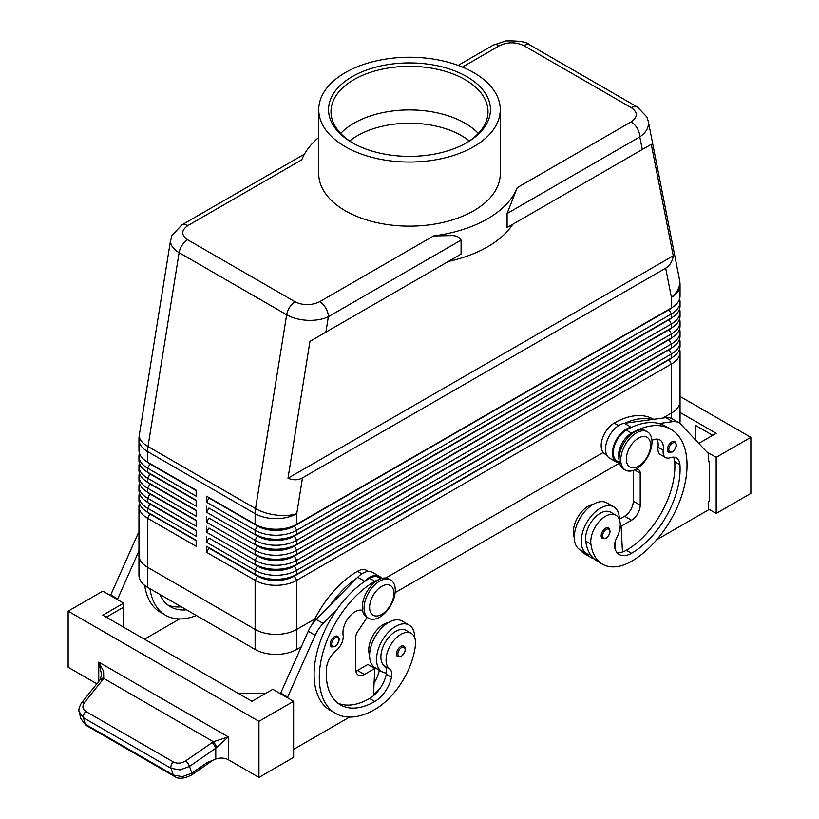 <?xml version="1.0" encoding="UTF-8"?>
<svg xmlns="http://www.w3.org/2000/svg" width="819" height="819" viewBox="0 0 819 819"><rect width="100%" height="100%" fill="white"/><g stroke="black" fill="none" stroke-linecap="round" stroke-linejoin="round"><path stroke-width="1.23" d="M349.672 140.981A73.587 42.486 180 0 1 357.463 135.678A73.587 42.486 180 0 1 461.537 135.678A73.587 42.486 180 0 1 469.328 140.981M671.764 441.932A6.132 3.542 -60 0 1 674.836 441.625C677.374 444.871 676.514 448.331 672.256 451.996L668.703 452.252A6.132 3.542 -60 0 1 668.099 451.719A6.132 3.542 -60 0 1 667.976 446.703A6.132 3.542 -60 0 1 671.764 441.932M605.507 528.255A6.132 3.542 -60 0 1 608.568 527.948C611.107 531.193 610.257 534.653 605.999 538.318L602.436 538.574A6.132 3.542 -60 0 1 601.832 538.042A6.132 3.542 -60 0 1 601.709 533.026A6.132 3.542 -60 0 1 605.507 528.255M619.379 519.492A26.986 15.581 120 0 0 619.379 519.246A26.986 15.581 120 0 0 613.8 506.889A26.986 15.581 120 0 0 592.997 514.117A26.986 15.581 120 0 0 581.224 541.277A26.986 15.581 120 0 0 586.813 553.624A26.986 15.581 120 0 0 590.581 554.832A58.026 33.497 -60 0 1 585.708 541.103A20.854 12.039 -60 0 1 593.703 518.847A20.854 12.039 -60 0 1 610.728 512.203L615.929 515.202A20.854 12.039 -60 0 1 620.106 522.42A20.854 12.039 -60 0 1 616.635 538.011A12.265 7.084 120 0 0 614.834 548.341A24.529 14.158 120 0 0 619.256 554.504A24.529 14.158 120 0 0 631.521 553.286A68.683 39.66 120 0 0 679.934 464.68A17.168 9.91 120 0 0 676.412 457.944A17.168 9.91 120 0 0 670.126 457.719A12.265 7.084 -60 0 1 665.632 457.555A12.265 7.084 -60 0 1 663.216 450.204A17.168 9.91 120 0 0 659.827 439.905A17.168 9.91 120 0 0 651.934 440.387M613.8 506.889L606.859 502.886A26.986 15.581 120 0 0 586.066 510.114A26.986 15.581 120 0 0 574.283 537.264A26.986 15.581 120 0 0 579.872 549.621L586.813 553.624M619.051 459.582A18.397 10.627 -60 0 1 621.324 444.707A18.397 10.627 -60 0 1 631.521 433.118A78.501 45.321 -60 0 1 670.771 429.228A78.501 45.321 -60 0 1 682.811 492.127A78.501 45.321 -60 0 1 631.521 561.302A58.026 33.497 -60 0 1 602.518 564.178A58.026 33.497 -60 0 1 590.909 544.103A20.854 12.039 -60 0 1 598.904 521.846A20.854 12.039 -60 0 1 615.929 515.202M619.348 462.346L617.127 461.066A18.397 10.627 -60 0 1 616.123 441.697A18.397 10.627 -60 0 1 626.32 430.108A78.501 45.321 -60 0 1 631.879 427.221A78.501 45.321 -60 0 1 658.988 423.525A78.501 45.321 -60 0 1 665.571 426.228L670.771 429.228M593.151 504.35A20.854 12.039 120 0 0 573.566 534.09A58.026 33.497 120 0 0 574.293 538.063M653.593 419.308L653.429 419.215A78.501 45.321 120 0 0 614.178 423.106A18.397 10.627 120 0 0 603.982 434.684A18.397 10.627 120 0 0 604.985 454.054L606.766 455.088M458.138 65.397L493.171 45.168A12.265 7.084 60 0 1 499.303 45.782C507.555 41.861 515.735 41.82 523.843 45.629L631.388 107.719C637.991 112.408 637.909 117.127 631.132 121.888L517.219 187.653L507.094 213.524L507.094 227.549L512.786 224.263A110.391 63.728 0 0 1 448.443 261.415L461.077 254.115L461.077 240.1C459.357 236.998 456.173 235.503 451.515 235.606L433.599 235.933L319.697 301.699C311.445 305.61 303.265 305.661 295.157 301.842L187.612 239.752C181.009 235.063 181.091 230.344 187.868 225.583A12.265 7.084 -120 0 0 181.736 224.979L171.806 235.79L170.516 241.226C170.639 245.505 173.505 249.324 179.115 252.661A12.265 7.084 -60 0 1 182.135 245.178A12.265 7.084 -60 0 1 187.612 239.752M631.132 121.888A12.265 7.084 60 0 1 637.264 128.358A12.265 7.084 60 0 1 639.803 136.906C645.444 132.995 648.331 128.511 648.484 123.444L648.167 120.751M507.094 227.549L651.269 144.308L673.238 255.804C672.419 261.548 669.901 265.673 665.673 268.192L302.498 477.866C298.208 480.272 293.376 480.384 287.991 478.224L309.961 341.359L461.077 254.115M295.157 301.842A12.265 7.084 120 0 0 289.68 307.258A12.265 7.084 120 0 0 286.66 314.752L255.548 508.599L148.004 446.509L179.115 252.661L286.66 314.752C292.465 318.007 299.406 319.86 307.504 320.311C315.591 320.618 322.543 319.42 328.368 316.718A12.265 7.084 -120 0 0 325.829 308.169A12.265 7.084 -120 0 0 319.697 301.699M149.969 513.615A26.003 15.008 0 0 0 150.01 513.636L147.584 512.233A29.433 16.994 180 0 1 138.954 500.214L138.954 496.201A29.433 16.994 0 0 0 147.584 508.22L196.15 536.261L196.15 530.251L147.584 502.211A29.433 16.994 180 0 1 138.954 490.202L138.954 486.189A29.433 16.994 0 0 0 147.584 498.208L196.15 526.248L196.15 520.239L147.584 492.199A29.433 16.994 180 0 1 138.954 480.18L138.954 476.177A29.433 16.994 0 0 0 147.584 488.196L196.15 516.236L196.15 510.227L147.584 482.186A29.433 16.994 180 0 1 138.954 470.167L138.954 466.165A29.433 16.994 0 0 0 147.584 478.183L196.15 506.224L196.15 500.214L147.584 472.174A29.433 16.994 180 0 1 138.954 460.155L138.954 456.152A29.433 16.994 0 0 0 147.584 468.161L196.15 496.201L196.15 490.192L147.584 462.151A29.433 16.994 180 0 1 138.954 450.143L138.954 439.547A29.433 16.994 180 0 0 147.584 451.566A29.433 16.994 -60 0 1 147.686 449.088A29.433 16.994 -60 0 1 148.004 446.509A29.433 13.247 9.1 0 1 139.25 435.974A29.433 13.247 9.1 0 1 139.332 434.889A29.433 29.433 0 0 0 138.954 439.547M139.425 503.214A29.433 16.994 0 0 0 138.954 506.224L138.954 555.292A29.433 16.994 180 0 1 138.954 554.924M149.969 503.593A26.003 15.008 0 0 0 150.01 503.613L147.584 502.211L147.584 498.208L150.01 494A26.003 15.008 180 0 1 146.724 491.687M139.425 493.202A29.433 16.994 0 0 0 138.954 496.201M149.969 493.581A26.003 15.008 0 0 0 150.01 493.601L147.584 492.199L147.584 488.196L150.01 483.988A26.003 15.008 180 0 1 146.724 481.674M139.425 483.19A29.433 16.994 0 0 0 138.954 486.189M149.969 483.568A26.003 15.008 0 0 0 150.01 483.589L147.584 482.186L147.584 478.183L150.01 473.976A26.003 15.008 180 0 1 146.724 471.662M139.425 473.177A29.433 16.994 0 0 0 138.954 476.177M149.969 473.556A26.003 15.008 0 0 0 150.01 473.577L147.584 472.174L147.584 468.161L150.01 463.963A26.003 15.008 180 0 1 146.724 461.64M139.425 463.155A29.433 16.994 0 0 0 138.954 466.165M149.969 463.534A26.003 15.008 0 0 0 150.01 463.554L147.584 462.151L147.584 451.566L255.118 513.656L255.118 524.242L206.552 496.201L255.118 524.242A29.433 16.994 180 0 0 275.942 529.228A29.433 16.994 180 0 0 296.754 524.242L296.754 513.656L302.498 477.866M139.425 453.142A29.433 16.994 0 0 0 138.954 456.152M669.031 359.387A26.003 15.008 180 0 1 668.99 359.408L294.328 575.716A26.003 15.008 180 0 1 275.942 580.118A26.003 15.008 180 0 1 257.555 575.716L206.552 546.283L206.552 552.282L255.118 580.323A29.433 16.994 0 0 0 275.942 585.309A29.433 16.994 0 0 0 296.754 580.323L671.416 364.015A29.433 16.994 0 0 0 680.046 351.996L680.046 401.064A29.433 16.994 180 0 1 671.426 413.083A29.433 16.994 0 0 0 680.046 401.064A29.433 16.994 180 0 0 680.046 400.696M206.552 552.282L208.978 548.085L257.555 576.126A26.003 15.008 0 0 0 275.942 580.517A26.003 15.008 0 0 0 294.328 576.126L296.754 574.324A29.433 16.994 180 0 1 275.942 579.299A29.433 16.994 180 0 1 255.118 574.324L206.552 546.283M275.942 634.377A29.433 16.994 0 0 0 296.754 629.401A29.433 16.994 180 0 1 255.118 629.401L147.574 567.311A29.433 16.994 180 0 1 138.954 555.292A29.433 16.994 0 0 0 147.584 567.311L255.118 629.401A29.433 16.994 0 0 0 275.942 634.377M138.954 555.292L138.954 575.317A29.433 16.994 0 0 0 147.574 587.336L255.118 649.436A29.433 16.994 0 0 0 296.754 649.436L296.754 629.401L314.844 618.959L296.754 629.401L296.754 580.323L294.328 576.126L668.99 359.807A26.003 15.008 0 0 0 672.276 357.493M296.754 534.264A29.433 16.994 180 0 1 275.942 539.24A29.433 16.994 180 0 1 255.118 534.264L257.555 535.667A26.003 15.008 180 0 0 275.942 540.059A26.003 15.008 180 0 0 294.328 535.667L296.754 534.264L296.754 530.251L671.416 313.943A29.433 16.994 0 0 0 680.046 301.924L680.046 305.927A29.433 16.994 180 0 1 671.416 317.946L296.754 534.264M669.031 309.316A26.003 15.008 180 0 1 668.99 309.336L294.328 526.044A26.003 15.008 0 0 1 275.942 530.446A26.003 15.008 0 0 1 257.555 526.044L208.978 498.003L206.552 502.211L255.118 530.251A29.433 16.994 0 0 0 275.942 535.237A29.433 16.994 0 0 0 296.754 530.251L294.328 526.044L668.99 309.736A26.003 15.008 0 0 0 672.276 307.422M296.754 544.277A29.433 16.994 180 0 1 275.942 549.252A29.433 16.994 180 0 1 255.118 544.277L257.555 545.679A26.003 15.008 180 0 0 275.942 550.071A26.003 15.008 180 0 0 294.328 545.679L296.754 544.277L296.754 540.274L671.416 323.955A29.433 16.994 0 0 0 680.046 311.937L680.046 315.95A29.433 16.994 180 0 1 671.416 327.958L296.754 544.277M669.031 319.328A26.003 15.008 180 0 1 668.99 319.349L294.328 536.066A26.003 15.008 0 0 1 275.942 540.458A26.003 15.008 0 0 1 257.555 536.066L208.978 508.026L206.552 512.233L255.118 540.274A29.433 16.994 0 0 0 275.942 545.249A29.433 16.994 0 0 0 296.754 540.274L294.328 536.066L668.99 319.748A26.003 15.008 0 0 0 672.276 317.434M296.754 554.289A29.433 16.994 180 0 1 275.942 559.264A29.433 16.994 180 0 1 255.118 554.289L257.555 555.691A26.003 15.008 180 0 0 275.942 560.094A26.003 15.008 180 0 0 294.328 555.691L296.754 554.289L296.754 550.286L671.416 333.968A29.433 16.994 0 0 0 680.046 321.949L680.046 325.962A29.433 16.994 180 0 1 671.416 337.981L296.754 554.289M669.031 329.34A26.003 15.008 180 0 1 668.99 329.361L294.328 546.078A26.003 15.008 0 0 1 275.942 550.47A26.003 15.008 0 0 1 257.555 546.078L208.978 518.038L206.552 522.246L255.118 550.286A29.433 16.994 0 0 0 275.942 555.262A29.433 16.994 0 0 0 296.754 550.286L294.328 546.078L668.99 329.76A26.003 15.008 0 0 0 672.276 327.446M296.754 564.301A29.433 16.994 180 0 1 275.942 569.287A29.433 16.994 180 0 1 255.118 564.301L257.555 565.704A26.003 15.008 180 0 0 275.942 570.106A26.003 15.008 180 0 0 294.328 565.704L296.754 564.301L296.754 560.298L671.416 343.99A29.433 16.994 0 0 0 680.046 331.971L680.046 335.974A29.433 16.994 180 0 1 671.416 347.993L296.754 564.301M669.031 339.363A26.003 15.008 180 0 1 668.99 339.383L294.328 556.091A26.003 15.008 0 0 1 275.942 560.493A26.003 15.008 0 0 1 257.555 556.091L208.978 528.05L206.552 532.258L255.118 560.298A29.433 16.994 0 0 0 275.942 565.274A29.433 16.994 0 0 0 296.754 560.298L294.328 556.091L668.99 339.783A26.003 15.008 0 0 0 672.276 337.459M669.031 349.375A26.003 15.008 180 0 1 668.99 349.396L294.328 566.103A26.003 15.008 0 0 1 275.942 570.505A26.003 15.008 0 0 1 257.555 566.103L208.978 538.063L206.552 542.27L255.118 570.311A29.433 16.994 0 0 0 275.942 575.286A29.433 16.994 0 0 0 296.754 570.311L671.416 354.003A29.433 16.994 0 0 0 680.046 341.984L680.046 345.987A29.433 16.994 180 0 1 671.416 358.005L296.754 574.324L296.754 570.311L294.328 566.103L668.99 349.795A26.003 15.008 0 0 0 672.276 347.481M665.673 268.192L671.416 297.348A29.433 16.994 180 0 0 680.046 285.329L680.046 295.915A29.433 16.994 180 0 1 671.416 307.934L294.328 525.644A26.003 15.008 180 0 1 275.942 530.047A26.003 15.008 180 0 1 257.555 525.644L255.118 524.242M379.668 617.178A22.082 12.746 -60 0 1 368.622 618.273A22.082 12.746 -60 0 1 365.243 600.583A22.082 12.746 -60 0 1 379.668 581.132A22.082 12.746 -60 0 1 390.704 580.036A22.082 12.746 -60 0 1 394.093 597.727A22.082 12.746 -60 0 1 379.668 617.178M381.746 614.373A17.168 9.91 -60 0 1 369.604 607.37A17.168 9.91 -60 0 1 381.746 586.332A17.168 9.91 -60 0 1 393.888 593.345A17.168 9.91 -60 0 1 381.746 614.373M367.792 617.71A22.082 12.746 -60 0 1 366.892 617.27A22.082 12.746 -60 0 1 363.503 599.58A22.082 12.746 -60 0 1 377.928 580.128A22.082 12.746 -60 0 1 388.974 579.033L390.704 580.036M636.383 432.913A22.082 12.746 120 0 0 621.959 452.375A22.082 12.746 120 0 0 625.347 470.065A22.082 12.746 120 0 0 636.383 468.97A22.082 12.746 120 0 0 650.808 449.508A22.082 12.746 120 0 0 647.419 431.818A22.082 12.746 120 0 0 636.383 432.913M638.462 438.124A17.168 9.91 120 0 0 626.32 459.152A17.168 9.91 120 0 0 638.462 466.165A17.168 9.91 120 0 0 650.603 445.137A17.168 9.91 120 0 0 638.462 438.124M647.419 431.818L645.689 430.825A22.082 12.746 120 0 0 634.643 431.91A22.082 12.746 120 0 0 620.229 451.371A22.082 12.746 120 0 0 623.607 469.062L625.347 470.065M312.346 624.129A78.501 45.321 -60 0 1 357.463 571.314A18.397 10.627 -60 0 1 366.666 570.403L368.448 571.437M369.604 655.19A20.854 12.039 -60 0 1 368.888 647.419A20.854 12.039 -60 0 1 388.462 622.522M378.48 579.821A18.397 10.627 120 0 0 374.805 581.326A78.501 45.321 120 0 0 323.525 650.501A78.501 45.321 120 0 0 335.565 713.4A78.501 45.321 120 0 0 374.805 709.52A58.026 33.497 120 0 0 415.417 645.423A20.854 12.039 120 0 0 411.251 633.374A20.854 12.039 120 0 0 396.171 637.97A20.854 12.039 120 0 0 386.23 657.442A20.854 12.039 120 0 0 389.701 669.031A12.265 7.084 -60 0 1 391.502 677.272A24.529 14.158 -60 0 1 374.805 701.504A68.683 39.66 -60 0 1 340.469 704.903A68.683 39.66 -60 0 1 326.402 668.785A17.168 9.91 -60 0 1 336.21 650.501A12.265 7.084 120 0 0 343.12 635.012A17.168 9.91 -60 0 1 348.894 617.28A17.168 9.91 -60 0 1 362.602 610.411M411.251 633.374L406.05 630.374A20.854 12.039 120 0 0 390.97 634.96A20.854 12.039 120 0 0 381.03 654.432A20.854 12.039 120 0 0 384.5 666.021A12.265 7.084 -60 0 1 386.507 673.044A26.986 15.581 -60 0 1 382.135 671.795A26.986 15.581 -60 0 1 376.545 659.449A26.986 15.581 -60 0 1 388.319 632.288A26.986 15.581 -60 0 1 409.111 625.061A26.986 15.581 -60 0 1 414.701 637.407A26.986 15.581 -60 0 1 414.701 637.663M382.135 671.795L375.194 667.792A26.986 15.581 -60 0 1 369.604 655.435A26.986 15.581 -60 0 1 381.388 628.286A26.986 15.581 -60 0 1 402.18 621.058L409.111 625.061M400.829 646.426A6.132 3.542 -60 0 1 403.89 646.119C406.531 648.361 405.671 651.822 401.32 656.49L397.758 656.746A6.132 3.542 -60 0 1 396.816 651.832A6.132 3.542 -60 0 1 400.829 646.426M334.561 636.609A6.132 3.542 -60 0 1 337.633 636.302C340.264 638.554 339.414 642.004 335.053 646.672L331.5 646.928A6.132 3.542 -60 0 1 330.559 642.014A6.132 3.542 -60 0 1 334.561 636.609M174.304 776.289A4.904 2.836 -60 0 1 174.201 776.238A4.904 2.836 -60 0 1 173.321 775.04L170.997 768.304L180.037 769.901L189.517 766.42L215.776 748.208L228.327 736.936L213.38 741.727L185.718 760.831C181.408 763.472 177.273 763.851 173.331 761.967L85.872 711.476A4.904 2.836 120 0 0 83.814 714.598A4.904 2.836 120 0 0 83.538 717.802L170.997 768.304A4.904 2.836 -60 0 1 171.273 765.089A4.904 2.836 -60 0 1 173.331 761.967M96.837 683.824L68.141 667.26L68.141 611.169L102.825 591.144L123.638 603.163L102.825 615.182L251.996 701.299L272.819 689.291L293.632 701.299L293.632 757.391L258.937 777.415L228.327 759.745A9.808 5.661 0 0 0 222.246 758.107A9.808 5.661 0 0 0 215.776 759.1L207.043 762.622L191.841 773.167L182.361 776.647L173.321 775.04L85.156 724.139A4.904 2.836 120 0 0 86.026 725.337A4.904 2.836 120 0 0 86.036 725.337L174.191 776.238A4.904 2.836 -60 0 1 174.191 776.238C178.173 779.279 184.05 778.828 191.82 774.876A4.904 1.403 -124.8 0 1 191.779 774.907M85.872 711.476C82.463 709.111 82.023 706.091 84.562 702.426L103.757 678.429L103.593 671.304L98.751 662.121L101.617 674.631M215.776 759.1L215.776 748.208A4.904 1.403 -124.8 0 0 214.22 745.229A4.904 1.403 -124.8 0 0 211.978 742.618M102.887 679.637A4.904 2.355 -141.2 0 0 100.42 679.524A4.904 2.355 -141.2 0 0 100.061 679.821A4.904 2.355 -141.2 0 0 100.051 679.831L81.726 702.62A4.904 2.355 -141.2 0 0 81.644 702.733M304.473 154.115L181.736 224.979M352.262 76.597A80.948 46.734 180 0 1 466.738 76.597A80.948 46.734 180 0 1 466.738 142.69L466.738 142.69A80.948 46.734 180 0 1 352.262 142.69A80.948 46.734 180 0 1 352.262 76.597M353.143 143.192A78.501 45.321 180 0 1 330.999 111.65A78.501 45.321 180 0 1 353.992 79.597A78.501 45.321 180 0 1 439.537 69.779A78.501 45.321 180 0 1 488.001 111.65A78.501 45.321 180 0 1 465.857 143.192M340.673 133.446A78.501 45.321 180 0 1 353.992 123.188A78.501 45.321 180 0 1 361.425 119.41A78.501 45.321 180 0 1 457.575 119.41A78.501 45.321 180 0 1 465.008 123.188A78.501 45.321 180 0 1 478.327 133.446M473.679 146.693A90.766 52.406 180 0 1 374.764 158.057A90.766 52.406 180 0 1 318.734 109.644A90.766 52.406 180 0 1 345.321 72.594A90.766 52.406 180 0 1 444.236 61.23A90.766 52.406 180 0 1 500.266 109.644A90.766 52.406 180 0 1 473.679 146.693M500.266 109.644L500.266 173.741A90.766 52.406 180 0 1 473.679 210.79A90.766 52.406 180 0 1 374.764 222.154A90.766 52.406 180 0 1 318.734 173.741L318.734 109.644M662.827 418.048L671.416 413.083L662.837 418.048M385.718 578.03L603.173 452.487L385.729 578.04M679.79 423.341A29.433 16.994 0 0 0 680.046 421.099L680.046 401.064M296.754 649.436L301.208 646.856M395.137 592.628L619.307 463.206M138.954 506.224A29.433 16.994 0 0 0 147.584 518.243L196.15 546.283L196.15 540.274L147.584 512.233L147.584 508.22L150.01 504.013A26.003 15.008 180 0 1 146.724 501.699M187.868 225.583L301.781 159.818A110.391 63.728 180 0 1 318.734 137.459M517.219 187.653A110.391 63.728 180 0 1 433.599 235.933M448.443 261.415L309.961 341.359M79.136 711.66L83.538 717.802L85.156 724.139L80.917 718.795L86.036 725.337M84.562 702.426A4.904 2.355 -141.2 0 0 82.095 702.323A4.904 2.355 -141.2 0 0 81.726 702.62C79.115 706.899 78.307 710.175 79.3 712.458L80.927 718.806M216.707 747.481A4.904 1.065 -120 0 0 213.38 741.727L103.757 678.429A4.904 2.611 -147.2 0 0 100.624 679.043A4.904 2.611 -147.2 0 0 100.573 679.125M258.937 777.415L258.937 721.334L293.632 701.299M68.141 611.169L258.937 721.334M750.859 493.407L750.859 437.326L716.175 457.35L716.175 513.431L750.859 493.407M680.046 396.437L750.859 437.326M695.362 439.742L695.362 425.307L712.704 435.319M680.046 412.459L716.175 433.312L698.771 443.366M706.889 451.996L716.175 457.35M708.537 509.029L716.175 513.431M656.766 539.721L708.537 509.827L708.537 501.812L709.234 501.412L709.234 461.353L708.537 460.954M709.234 461.353L708.537 461.762L708.537 453.746L680.743 424.211A24.529 14.158 120 0 0 678.828 422.686A24.529 14.158 120 0 0 672.747 421.652L658.988 423.525M678.828 422.686L671.887 418.683A24.529 14.158 120 0 0 665.816 417.639L652.047 419.523A78.501 45.321 -60 0 0 624.948 423.218L652.047 419.523M265.878 693.294L238.124 693.294M106.296 617.178L123.638 607.166L123.638 627.2M123.638 603.163L123.638 607.166M349.57 717.075L293.632 749.375M287.387 697.696L315.182 635.268A24.529 14.158 -60 0 1 323.177 623.474L336.937 609.459A78.501 45.321 120 0 0 330.354 710.401A78.501 45.321 120 0 0 333.046 711.752M110.463 595.546L138.257 533.118A24.529 14.158 -60 0 1 138.954 531.644M280.446 693.693L308.241 631.265A24.529 14.158 -60 0 1 316.236 619.471L357.719 577.231A19.625 11.333 -60 0 1 372.481 572.348L379.412 576.351A19.625 11.333 -60 0 1 381.685 578.49M355.876 671.211A12.265 7.084 120 0 0 357.463 670.464L367.874 664.455L374.805 668.458L373.454 695.781A24.529 14.158 -60 0 1 369.604 698.505A68.683 39.66 -60 0 1 337.96 703.234M367.27 617.27L357.698 631.562A7.361 4.249 120 0 0 355.733 637.407L355.733 669.461A12.265 7.084 120 0 0 358.272 675.071A12.265 7.084 120 0 0 364.404 674.467L374.805 668.458M287.387 696.897L280.446 692.894M381.03 578.695L378.808 577.415A18.397 10.627 120 0 0 369.604 578.327A78.501 45.321 120 0 0 364.046 581.859L364.65 581.234A19.625 11.333 -60 0 1 379.422 576.351M364.046 581.859A78.501 45.321 120 0 0 336.937 609.459M357.104 577.856A78.501 45.321 120 0 0 330.006 605.446M373.515 694.553A58.026 33.497 120 0 0 381.142 686.762M379.371 670.208A12.265 7.084 -60 0 1 379.361 670.27A24.529 14.158 -60 0 1 374.088 682.944M386.507 673.044A12.265 7.084 -60 0 1 386.302 674.272A24.529 14.158 -60 0 1 373.454 695.781M373.996 667.987A24.529 14.158 120 0 0 374.16 667.26A12.265 7.084 120 0 0 374.191 667.116M179.576 618.939L144.461 639.219M144.717 585.421A78.501 45.321 120 0 0 160.37 612.254L165.571 615.264A78.501 45.321 -60 0 1 149.959 588.718M117.393 599.559L138.954 550.952M110.463 594.748L117.393 598.761M181.275 606.797A68.683 39.66 -60 0 1 167.977 605.087M159.848 594.43A68.683 39.66 120 0 0 170.475 606.766A68.683 39.66 120 0 0 186.476 609.797M196.365 615.509A78.501 45.321 -60 0 1 165.571 615.264M680.046 301.924A29.433 16.994 0 0 0 679.575 298.925M671.426 418.437L671.416 364.015L668.99 359.807L671.416 358.005L671.416 354.003L668.99 349.795L671.416 347.993L671.416 343.99L668.99 339.783L671.416 337.981L671.416 333.968L668.99 329.76L671.416 327.958L671.416 323.955L668.99 319.748L671.416 317.946L671.416 313.943L668.99 309.736L671.416 307.934L671.416 297.348A29.433 20.055 -11.1 0 0 679.75 282.094A29.433 20.055 -11.1 0 0 679.483 279.637L648.259 121.192M680.046 311.937A29.433 16.994 0 0 0 679.575 308.937M680.046 321.949A29.433 16.994 0 0 0 679.575 318.949M680.046 331.971A29.433 16.994 0 0 0 679.575 328.962M680.046 341.984A29.433 16.994 0 0 0 679.575 338.974M206.552 496.201L206.552 502.211M206.552 506.224L206.552 512.233M206.552 516.236L206.552 522.246M206.552 526.248L206.552 532.258M206.552 536.261L206.552 542.27M680.046 351.996A29.433 16.994 0 0 0 679.575 348.996M255.118 649.436L255.118 580.323L257.555 576.126L255.118 574.324L255.118 570.311L257.555 565.704M196.15 490.601L150.01 463.963L196.15 490.192M196.15 500.614L150.01 473.976L196.15 500.214M196.15 510.626L150.01 483.988L196.15 510.227M196.15 520.638L150.01 494L196.15 520.239M196.15 530.651L150.01 504.013L196.15 530.251M196.15 540.673L150.01 514.035A26.003 15.008 180 0 1 146.724 511.711M147.574 587.336L147.584 518.243L150.01 513.636L196.15 540.274M673.238 255.804L287.991 478.224M651.269 144.308L512.786 224.263M615.663 550.522L615.53 548.003A24.529 14.158 120 0 1 614.803 548.218M594.051 558.804A58.026 33.497 -60 0 1 590.376 557.166A58.026 33.497 -60 0 1 584.94 552.549M579.729 549.539A58.026 33.497 120 0 0 585.165 554.166L590.376 557.166M665.632 457.555L660.431 454.555A12.265 7.084 -60 0 1 658.015 447.194A17.168 9.91 120 0 0 656.828 439.107M616.942 552.518A24.529 14.158 120 0 0 622.471 552.006A24.529 14.158 120 0 0 626.32 550.286A68.683 39.66 120 0 0 674.723 461.67A17.168 9.91 120 0 0 673.413 457.135M602.518 564.178L597.307 561.169A58.026 33.497 -60 0 1 590.581 554.832M615.192 541.513L615.53 548.003M633.261 470.403L633.261 501.218A12.265 7.084 -60 0 1 624.59 516.236L619.379 519.246M624.948 423.218L624.334 423.3A19.625 11.333 120 0 0 607.739 439.138A19.625 11.333 120 0 0 609.571 458.118L616.512 462.131A19.625 11.333 120 0 0 617.7 462.663L619.563 463.298M631.879 427.221L631.275 427.303A19.625 11.333 120 0 0 614.68 443.14A19.625 11.333 120 0 0 616.512 462.131M636.373 468.98L638.226 469.604A7.361 4.249 -60 0 1 638.677 469.809A7.361 4.249 -60 0 1 640.202 473.177L640.202 505.221A12.265 7.084 -60 0 1 631.521 520.239L621.119 526.248L622.471 552.006M621.119 526.248L620.229 525.737M672.46 443.13A5.149 2.979 -60 0 1 676.105 445.229A5.149 2.979 -60 0 1 672.46 451.545A5.149 2.979 -60 0 1 669.379 451.351A5.149 2.979 -60 0 1 669.277 447.143A5.149 2.979 -60 0 1 672.46 443.13M606.203 529.453A5.149 2.979 -60 0 1 609.848 531.562A5.149 2.979 -60 0 1 606.203 537.868A5.149 2.979 -60 0 1 603.112 537.684A5.149 2.979 -60 0 1 603.009 533.466A5.149 2.979 -60 0 1 606.203 529.453M626.32 430.108L631.521 433.118M573.566 534.09L574.416 534.582M507.094 213.524L639.803 136.906L642.291 149.498M523.843 45.629A12.265 7.084 -60 0 1 529.32 44.728A12.265 7.084 -60 0 1 529.954 45.014A12.265 7.084 -60 0 1 529.975 45.025L637.52 107.115A12.265 7.084 120 0 0 637.499 107.105A12.265 7.084 120 0 0 636.865 106.808A12.265 7.084 120 0 0 631.388 107.719M255.231 511.179A29.433 16.994 120 0 0 255.118 513.656A29.433 16.994 180 0 0 275.942 518.632A29.433 16.994 180 0 0 296.754 513.656A29.433 13.247 9.1 0 1 276.238 515.059A29.433 13.247 9.1 0 1 255.548 508.599A29.433 16.994 120 0 0 255.231 511.179M325.89 332.166L328.368 316.718L461.077 240.1M257.555 555.691L255.118 560.298L255.118 564.301M257.555 545.679L255.118 550.286L255.118 554.289M257.555 535.667L255.118 540.274L255.118 544.277M257.555 525.644L255.118 530.251L255.118 534.264M357.463 571.314L361.824 573.832M404.606 652.293A5.149 2.979 120 0 0 404.709 647.962A5.149 2.979 120 0 0 401.525 647.624A5.149 2.979 120 0 0 397.88 653.931A5.149 2.979 120 0 0 401.525 656.039A5.149 2.979 120 0 0 404.606 652.293M338.349 642.475A5.149 2.979 120 0 0 338.452 638.144A5.149 2.979 120 0 0 335.258 637.806A5.149 2.979 120 0 0 331.613 644.123A5.149 2.979 120 0 0 335.258 646.222A5.149 2.979 120 0 0 338.349 642.475M212.889 760.257L191.83 774.876A4.904 1.403 -124.8 0 0 191.841 773.167L189.517 766.42A4.904 1.403 -124.8 0 0 187.96 763.451A4.904 1.403 -124.8 0 0 185.718 760.831M228.327 759.745L228.327 736.936L98.751 662.121L98.751 681.459M462.428 67.076L499.303 45.782M364.404 674.467L357.463 670.464M315.182 635.268L308.241 631.265M323.177 623.474L316.236 619.471M364.65 581.234L357.719 577.231M384.5 666.021L389.701 669.031M386.302 674.272L391.502 677.272M369.604 698.505L374.805 701.504M369.604 578.327L374.805 581.326M374.16 667.26L379.361 670.27M138.257 533.118L138.954 533.527M668.99 309.336L671.416 307.934L668.99 309.336M668.99 319.349L671.416 317.946L668.99 319.349M668.99 329.361L671.416 327.958L668.99 329.361M668.99 339.383L671.416 337.981L668.99 339.383M668.99 349.396L671.416 347.993L668.99 349.396M257.555 575.716L255.118 574.324M668.99 359.408L671.416 358.005L668.99 359.408M614.178 423.106L618.54 425.624M614.7 543.581L615.315 543.929M658.015 447.194L663.216 450.204M674.723 461.67L679.934 464.68M626.32 550.286L631.521 553.286M585.708 541.103L590.909 544.103M631.275 427.303L624.334 423.3M672.747 421.652L665.816 417.639M631.521 520.239L624.59 516.236M640.202 505.221L633.261 501.218M640.202 473.177L634.541 469.901M170.628 239.947L139.332 434.889M150.01 513.636L147.584 512.233M150.01 503.613L147.584 502.211M150.01 493.601L147.584 492.199M150.01 483.589L147.584 482.186M150.01 473.577L147.584 472.174M150.01 463.554L147.584 462.151M366.892 617.27L368.622 618.273M101.617 674.621L100.061 679.821M335.565 713.4L330.354 710.401M493.171 45.168L505.814 40.95C519.185 40.633 527.241 41.984 529.954 45.014M648.259 121.171L646.867 116.943L637.499 107.105M680.046 285.329A29.433 29.433 0 0 0 679.483 279.637"/></g></svg>
